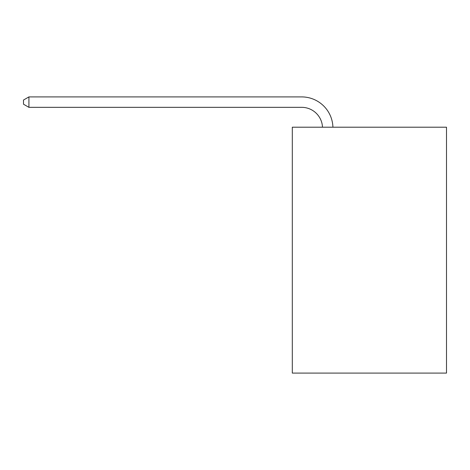 <?xml version="1.0" encoding="UTF-8"?>
<svg xmlns="http://www.w3.org/2000/svg" width="470" height="470" viewBox="0 0 470 470"><rect width="100%" height="100%" fill="white"/><g stroke="black" fill="none" stroke-linecap="round" stroke-linejoin="round"><path stroke-width="0.7" d="M446.5 127.206L446.5 373.092L292.305 373.092L292.305 127.206L446.5 127.206M322.496 127.206A20.839 20.839 0 0 0 301.681 107.33A20.839 20.839 0 0 1 322.496 127.206A20.839 20.839 0 0 0 301.681 107.33A20.839 20.839 0 0 1 322.496 127.206A20.839 20.839 0 0 0 301.681 107.33A20.839 20.839 0 0 1 322.496 127.206A20.839 20.839 0 0 0 301.681 107.33A20.839 20.839 0 0 1 322.496 127.206A20.839 20.839 0 0 0 301.681 107.33A20.839 20.839 0 0 1 322.496 127.206A20.839 20.839 0 0 0 301.681 107.33A20.839 20.839 0 0 1 322.496 127.206A20.839 20.839 0 0 0 301.681 107.33A20.839 20.839 0 0 1 322.496 127.206A20.839 20.839 0 0 0 301.681 107.33A20.839 20.839 0 0 1 322.496 127.206A20.839 20.839 0 0 0 301.681 107.33A20.839 20.839 0 0 1 322.496 127.206A20.839 20.839 0 0 0 301.681 107.33A20.839 20.839 0 0 1 322.496 127.206A20.839 20.839 0 0 0 301.681 107.33A20.839 20.839 0 0 1 322.496 127.206A20.839 20.839 0 0 0 301.681 107.33A20.839 20.839 0 0 1 322.496 127.206A20.839 20.839 0 0 0 301.681 107.33L28.917 107.33L23.5 104.205L23.5 100.034L28.917 96.908L301.681 96.908A31.255 31.255 0 0 1 332.919 127.206M28.917 96.908L301.681 96.908L28.917 96.908L301.681 96.908L28.917 96.908L301.681 96.908L28.917 96.908L301.681 96.908L28.917 96.908L301.681 96.908L28.917 96.908L301.681 96.908L28.917 96.908L301.681 96.908L28.917 96.908L301.681 96.908L28.917 96.908L301.681 96.908L28.917 96.908L301.681 96.908L28.917 96.908L301.681 96.908L28.917 96.908L301.681 96.908L28.917 96.908L28.917 107.33"/></g></svg>
